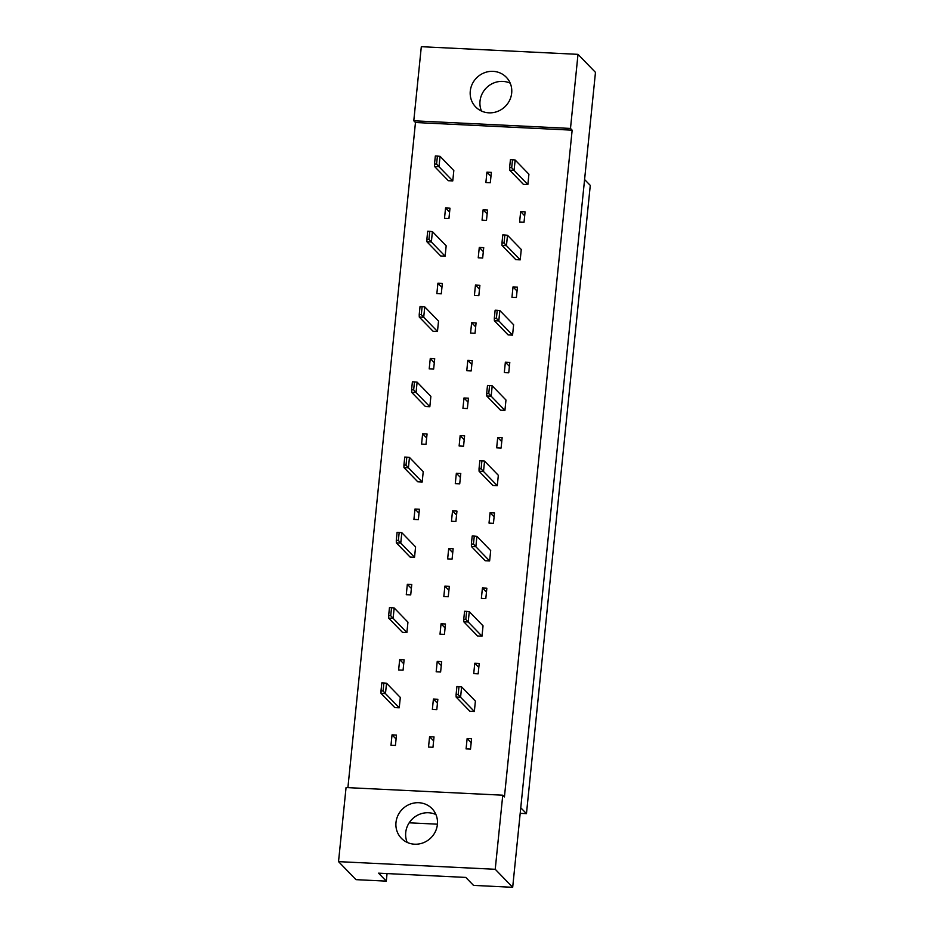 <?xml version="1.0" encoding="UTF-8"?>
<svg xmlns="http://www.w3.org/2000/svg" width="934" height="934" viewBox="0 0 934 934"><rect width="100%" height="100%" fill="white"/><g stroke="black" fill="none" stroke-linecap="round" stroke-linejoin="round"><path stroke-width="1.4" d="M481.477 111.041A21.33 20.233 135.9 0 1 480.018 101.129A21.33 20.233 135.9 0 1 510.221 83.196M511.68 93.096A21.33 20.233 135.9 0 1 497.542 111.426A21.33 20.233 135.9 0 1 475.663 106.931A21.33 20.233 135.9 0 1 470.281 91.077A21.33 20.233 135.9 0 1 484.419 72.759A21.33 20.233 135.9 0 1 506.298 77.253A21.33 20.233 135.9 0 1 511.68 93.096M407.189 842.41A21.33 20.233 135.9 0 1 405.73 832.498A21.33 20.233 135.9 0 1 435.933 814.553M437.392 824.465A21.33 20.233 135.9 0 1 423.254 842.795A21.33 20.233 135.9 0 1 401.375 838.3A21.33 20.233 135.9 0 1 395.993 822.445A21.33 20.233 135.9 0 1 410.131 804.127A21.33 20.233 135.9 0 1 432.01 808.611A21.33 20.233 135.9 0 1 437.392 824.465M437.404 156.083L440.054 156.34L453.819 170.548L452.768 180.916L448.332 180.706L434.567 166.497L434.52 163.987L436.587 164.08L437.404 156.083L435.337 155.978L434.52 163.987M486.929 172.171L491.366 172.381L490.315 182.749L485.878 182.539L486.929 172.171L490.969 176.328M512.497 159.749L515.148 160.006L528.913 174.214L527.862 184.582L523.425 184.372L509.66 170.163L509.614 167.653L511.692 167.746L512.497 159.749L510.431 159.644L509.614 167.653M445.553 207.967L449.99 208.189L448.939 218.556L444.502 218.346L445.553 207.967L449.593 212.135M483.111 209.8L487.536 210.022L486.486 220.389L482.049 220.167L483.111 209.8L487.139 213.968M520.658 211.633L525.095 211.855L524.032 222.222L519.608 222L520.658 211.633L524.686 215.801M429.757 231.352L432.407 231.609L446.172 245.817L445.121 256.196L440.685 255.974L426.92 241.766L426.873 239.256L428.951 239.361L429.757 231.352L427.69 231.258L426.873 239.256M479.282 247.44L483.719 247.65L482.668 258.029L478.231 257.807L479.282 247.44L483.322 251.596M504.85 235.018L507.501 235.275L521.265 249.483L520.215 259.862L515.778 259.64L502.013 245.432L501.978 242.922L504.045 243.027L504.85 235.018L502.784 234.924L501.978 242.922M437.918 283.236L442.342 283.457L441.292 293.825L436.855 293.615L437.918 283.236L441.945 287.403M475.464 285.068L479.901 285.29L478.838 295.658L474.414 295.448L475.464 285.068L479.492 289.236M513.011 286.901L517.448 287.123L516.385 297.491L511.96 297.281L513.011 286.901L517.039 291.069M422.11 306.621L424.76 306.889L438.525 321.086L437.474 331.465L433.037 331.243L419.273 317.035L419.226 314.524L421.304 314.63L422.11 306.621L420.043 306.527L419.226 314.524M471.635 322.709L476.071 322.919L475.021 333.298L470.584 333.076L471.635 322.709L475.675 326.865M497.215 310.286L499.853 310.543L513.618 324.752L512.568 335.131L508.131 334.909L494.366 320.701L494.331 318.19L496.398 318.296L497.215 310.286L495.137 310.193L494.331 318.19M430.27 358.504L434.707 358.726L433.645 369.093L429.208 368.883L430.27 358.504L434.298 362.672M467.817 360.337L472.254 360.559L471.191 370.926L466.767 370.716L467.817 360.337L471.845 364.505M505.364 362.17L509.801 362.392L508.75 372.759L504.313 372.549L505.364 362.17L509.404 366.338M414.462 381.901L417.113 382.158L430.878 396.355L429.827 406.734L425.39 406.512L411.625 392.315L411.59 389.793L413.657 389.898L414.462 381.901L412.396 381.796L411.59 389.793M463.988 397.977L468.424 398.188L467.374 408.567L462.937 408.345L463.988 397.977L468.027 402.145M489.568 385.555L492.206 385.824L505.971 400.021L504.92 410.4L500.484 410.178L486.719 395.969L486.684 393.459L488.751 393.564L489.568 385.555L487.49 385.462L486.684 393.459M422.623 433.785L427.06 433.995L425.997 444.362L421.573 444.152L422.623 433.785L426.651 437.941M460.17 435.606L464.607 435.828L463.556 446.195L459.119 445.985L460.17 435.606L464.21 439.774M497.717 437.439L502.153 437.661L501.103 448.028L496.666 447.818L497.717 437.439L501.756 441.607M406.827 457.17L409.466 457.427L423.23 471.635L422.18 482.002L417.743 481.781L403.978 467.584L403.943 465.062L406.01 465.167L406.827 457.17L404.749 457.065L403.943 465.062M456.352 473.246L460.777 473.468L459.726 483.835L455.29 483.614L456.352 473.246L460.38 477.414M481.921 460.836L484.559 461.092L498.336 475.301L497.273 485.668L492.837 485.447L479.072 471.25L479.037 468.728L481.103 468.833L481.921 460.836L479.854 460.731L479.037 468.728M414.976 509.053L419.413 509.263L418.362 519.643L413.925 519.421L414.976 509.053L419.016 513.21M452.523 510.886L456.959 511.096L455.909 521.476L451.472 521.254L452.523 510.886L456.563 515.043M490.07 512.719L494.506 512.929L493.456 523.309L489.019 523.087L490.07 512.719L494.109 516.876M399.18 532.438L401.818 532.695L415.583 546.904L414.533 557.271L410.096 557.061L396.331 542.852L396.296 540.331L398.363 540.436L399.18 532.438L397.102 532.333L396.296 540.331M448.705 548.515L453.142 548.737L452.079 559.104L447.643 558.894L448.705 548.515L452.733 552.683M474.274 536.104L476.924 536.361L490.689 550.57L489.626 560.937L485.201 560.727L471.425 546.518L471.39 543.997L473.456 544.102L474.274 536.104L472.207 535.999L471.39 543.997M407.329 584.322L411.766 584.532L410.715 594.911L406.278 594.689L407.329 584.322L411.369 588.478M444.876 586.155L449.312 586.365L448.262 596.744L443.825 596.522L444.876 586.155L448.915 590.311M482.423 587.988L486.859 588.198L485.808 598.577L481.372 598.355L482.423 587.988L486.462 592.144M391.533 607.707L394.171 607.964L407.948 622.172L406.885 632.54L402.449 632.33L388.684 618.121L388.649 615.611L390.716 615.704L391.533 607.707L389.466 607.602L388.649 615.611M441.058 623.784L445.495 624.005L444.432 634.373L440.007 634.163L441.058 623.784L445.086 627.952M466.626 611.373L469.277 611.63L483.041 625.838L481.991 636.206L477.554 635.996L463.789 621.787L463.743 619.277L465.809 619.37L466.626 611.373L464.56 611.268L463.743 619.277M399.682 659.591L404.118 659.801L403.068 670.18L398.631 669.958L399.682 659.591L403.721 663.747M437.229 661.424L441.665 661.634L440.614 672.013L436.178 671.791L437.229 661.424L441.268 665.58M474.776 663.257L479.212 663.467L478.161 673.846L473.725 673.624L474.776 663.257L478.815 667.413M383.886 682.976L386.536 683.233L400.301 697.441L399.238 707.809L394.813 707.598L381.037 693.39L381.002 690.88L383.068 690.973L383.886 682.976L381.819 682.871L381.002 690.88M433.411 699.052L437.848 699.274L436.797 709.642L432.36 709.431L433.411 699.052L437.439 703.22M458.979 686.642L461.629 686.899L475.394 701.107L474.344 711.474L469.907 711.264L456.142 697.056L456.096 694.546L458.174 694.639L458.979 686.642L456.913 686.537L456.096 694.546M392.035 734.86L396.471 735.081L395.421 745.449L390.984 745.227L392.035 734.86L396.074 739.028M429.582 736.692L434.018 736.914L432.967 747.282L428.531 747.06L429.582 736.692L433.621 740.86M467.14 738.525L471.565 738.747L470.514 749.115L466.078 748.893L467.14 738.525L471.168 742.693M570.487 128.437L413.785 120.79L421.316 46.7L578.006 54.347L570.487 128.437L572.157 130.165L415.467 122.517L413.785 120.79M572.157 130.165L504.43 796.924L502.761 795.196L495.23 869.285L512.684 887.3L473.515 885.385L465.797 877.423L378.574 873.162L386.291 881.136L387.061 873.57M386.291 881.136L355.994 879.653L338.528 861.638L346.059 787.549L502.761 795.196M578.006 54.347L595.472 72.362L512.684 887.3M415.467 122.517L347.903 787.642M495.23 869.285L338.528 861.638M520.763 807.77L526.461 813.642L590.276 185.399L584.579 179.526M409.185 822.807L437.416 824.185M520.203 813.339L526.461 813.642M386.536 683.233L385.473 693.612L399.238 707.809M383.068 690.973L385.473 693.612L381.037 693.39M461.629 686.899L460.579 697.278L474.344 711.474M458.174 694.639L460.579 697.278L456.142 697.056M394.171 607.964L393.121 618.331L406.885 632.54M390.716 615.704L393.121 618.331L388.684 618.121M401.818 532.695L400.768 543.063L414.533 557.271M398.363 540.436L400.768 543.063L396.331 542.852M409.466 457.427L408.415 467.794L422.18 482.002M406.01 465.167L408.415 467.794L403.978 467.584M417.113 382.158L416.062 392.525L429.827 406.734M413.657 389.898L416.062 392.525L411.625 392.315M469.277 611.63L468.214 621.997L481.991 636.206M465.809 619.37L468.214 621.997L463.789 621.787M476.924 536.361L475.861 546.729L489.626 560.937M473.456 544.102L475.861 546.729L471.425 546.518M484.559 461.092L483.508 471.46L497.273 485.668M481.103 468.833L483.508 471.46L479.072 471.25M492.206 385.824L491.156 396.191L504.92 410.4M488.751 393.564L491.156 396.191L486.719 395.969M424.76 306.889L423.709 317.256L437.474 331.465M421.304 314.63L423.709 317.256L419.273 317.035M432.407 231.609L431.356 241.988L445.121 256.196M428.951 239.361L431.356 241.988L426.92 241.766M440.054 156.34L438.992 166.719L452.768 180.916M436.587 164.08L438.992 166.719L434.567 166.497M499.853 310.543L498.803 320.922L512.568 335.131M496.398 318.296L498.803 320.922L494.366 320.701M507.501 235.275L506.45 245.654L520.215 259.862M504.045 243.027L506.45 245.654L502.013 245.432M515.148 160.006L514.097 170.385L527.862 184.582M511.692 167.746L514.097 170.385L509.66 170.163"/></g></svg>
